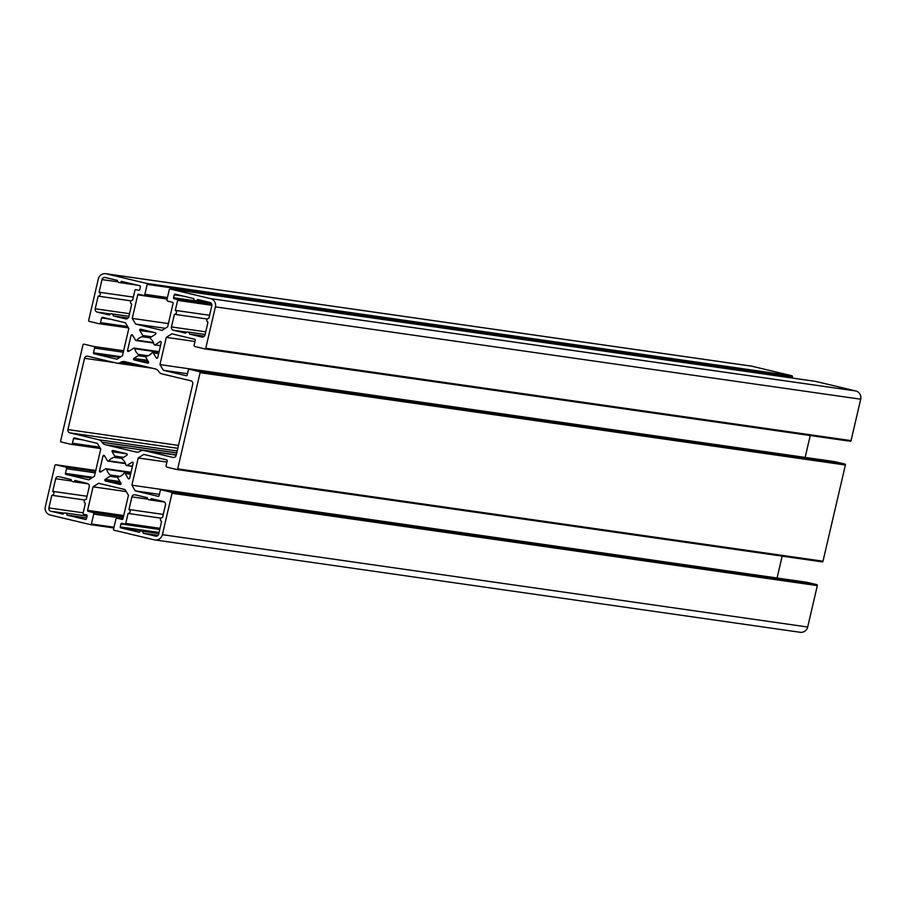 <?xml version="1.0" encoding="UTF-8"?>
<svg xmlns="http://www.w3.org/2000/svg" width="906" height="906" viewBox="0 0 906 906"><rect width="100%" height="100%" fill="white"/><g stroke="black" fill="none" stroke-linecap="round" stroke-linejoin="round"><path stroke-width="1.36" d="M155.458 536.137A2.752 2.673 -81.9 0 0 158.686 534.076L161.619 521.437A2.061 2.005 98.1 0 1 162.536 517.496L165.481 504.857A2.752 2.673 -81.9 0 0 163.499 501.562L151.234 498.64A2.061 2.005 98.1 0 1 147.406 497.722L135.141 494.812A2.752 2.673 -81.9 0 0 131.914 496.862L128.98 509.5A2.061 2.005 98.1 0 1 128.063 513.442L125.741 523.396A0.827 0.804 98.1 0 1 124.779 524.019L121.914 523.34A0.827 0.804 -81.9 0 0 120.94 523.951L120.26 526.907A0.827 0.804 -81.9 0 0 120.849 527.892L139.365 532.298A2.061 2.005 98.1 0 1 143.193 533.215L155.934 536.205M143.193 533.215L158.018 535.333M128.063 513.442L161.008 518.164M128.98 509.5L163.261 514.415M121.336 281.347A2.061 2.005 98.1 0 1 117.508 280.441L105.243 277.519A2.752 2.673 -81.9 0 0 102.016 279.58L99.082 292.219A2.061 2.005 98.1 0 1 98.165 296.149L95.221 308.787A2.752 2.673 -81.9 0 0 97.202 312.094L109.467 315.016A2.061 2.005 98.1 0 1 113.295 315.922L125.56 318.844A2.752 2.673 -81.9 0 0 128.788 316.783L131.732 304.144A2.061 2.005 98.1 0 1 132.638 300.203L134.96 290.248A0.827 0.804 98.1 0 1 135.934 289.637L138.788 290.316A0.827 0.804 -81.9 0 0 139.762 289.694L140.441 286.749A0.827 0.804 -81.9 0 0 139.852 285.752L121.336 281.347M113.295 315.922L128.12 318.04M98.165 296.149L131.11 300.871M99.082 292.219L133.363 297.123M84.53 358.289L67.939 429.58A2.752 2.673 -81.9 0 0 69.909 432.887L98.675 439.738A5.504 5.345 98.1 0 1 101.993 442.185L102.05 442.275A5.504 5.345 -81.9 0 0 105.356 444.721L136.002 452.015A5.504 5.345 -81.9 0 0 140.056 451.324L140.147 451.267A5.504 5.345 98.1 0 1 144.19 450.565L172.955 457.417A2.752 2.673 -81.9 0 0 176.172 455.356L192.763 384.065A2.752 2.673 -81.9 0 0 190.792 380.769L162.027 373.918A5.504 5.345 98.1 0 1 158.709 371.471L158.652 371.381A5.504 5.345 -81.9 0 0 155.345 368.935L124.7 361.63A5.504 5.345 -81.9 0 0 120.657 362.332L120.555 362.389A5.504 5.345 98.1 0 1 116.512 363.08L87.746 356.228A2.752 2.673 -81.9 0 0 84.53 358.289L114.303 362.559M209.841 302.423L197.576 299.501A2.061 2.005 98.1 0 1 193.748 298.595L175.243 294.178A0.827 0.804 -81.9 0 0 174.269 294.801L173.59 297.746A0.827 0.804 -81.9 0 0 174.179 298.742L177.044 299.422A0.827 0.804 98.1 0 1 177.633 300.407L175.311 310.373A2.061 2.005 98.1 0 1 174.405 314.303L171.461 326.941A2.752 2.673 -81.9 0 0 173.442 330.248L185.707 333.17A2.061 2.005 98.1 0 1 189.535 334.076L201.8 336.998A2.752 2.673 -81.9 0 0 205.028 334.937L207.961 322.298A2.061 2.005 98.1 0 1 208.878 318.357L211.823 305.718A2.752 2.673 -81.9 0 0 209.841 302.423M189.535 334.076L204.36 336.194M174.405 314.303L207.349 319.025M175.311 310.373L209.603 315.277M127.542 350.463A0.827 0.804 -81.9 0 0 128.743 351.358L133.635 348.221A0.827 0.804 98.1 0 1 134.847 348.742A10.045 9.762 -81.9 0 0 138.199 354.348A0.827 0.804 98.1 0 1 138.12 355.684L133.862 358.402A0.827 0.804 -81.9 0 0 134.088 359.909L147.689 363.147A0.827 0.804 -81.9 0 0 148.561 361.913L145.957 357.553A0.827 0.804 98.1 0 1 146.466 356.318A10.045 9.762 -81.9 0 0 151.948 352.808A0.827 0.804 98.1 0 1 153.25 352.898L156.262 357.904A0.827 0.804 -81.9 0 0 157.723 357.655L161.234 342.57A0.827 0.804 -81.9 0 0 160.034 341.687L155.13 344.824A0.827 0.804 98.1 0 1 153.929 344.303A10.045 9.762 -81.9 0 0 150.566 338.697A0.827 0.804 98.1 0 1 150.656 337.349L155.549 334.223A0.827 0.804 -81.9 0 0 155.322 332.717L140.679 329.229A0.827 0.804 -81.9 0 0 139.807 330.475L142.82 335.492A0.827 0.804 98.1 0 1 142.299 336.726A10.045 9.762 -81.9 0 0 136.829 340.226A0.827 0.804 98.1 0 1 135.515 340.146L132.514 335.141A0.827 0.804 -81.9 0 0 131.053 335.39L127.542 350.463L129.649 350.769M133.159 463.181A0.827 0.804 -81.9 0 0 131.959 462.298L127.067 465.424A0.827 0.804 98.1 0 1 125.855 464.914A10.045 9.762 -81.9 0 0 122.503 459.308A0.827 0.804 98.1 0 1 122.593 457.96L126.84 455.242A0.827 0.804 -81.9 0 0 126.614 453.736L113.012 450.497A0.827 0.804 -81.9 0 0 112.14 451.743L114.745 456.092A0.827 0.804 98.1 0 1 114.235 457.337A10.045 9.762 -81.9 0 0 108.754 460.837A0.827 0.804 98.1 0 1 107.452 460.758L104.45 455.741A0.827 0.804 -81.9 0 0 102.978 456.001L99.467 471.075A0.827 0.804 -81.9 0 0 100.668 471.958L105.572 468.832A0.827 0.804 98.1 0 1 106.772 469.353A10.045 9.762 -81.9 0 0 110.136 474.959A0.827 0.804 98.1 0 1 110.045 476.296L105.153 479.433A0.827 0.804 -81.9 0 0 105.379 480.927L120.022 484.416A0.827 0.804 -81.9 0 0 120.894 483.181L117.882 478.164A0.827 0.804 98.1 0 1 118.403 476.918A10.045 9.762 -81.9 0 0 123.884 473.419A0.827 0.804 98.1 0 1 125.187 473.498L128.188 478.515A0.827 0.804 -81.9 0 0 129.66 478.266L133.159 463.181M48.879 507.926A2.752 2.673 -81.9 0 0 50.861 511.233L63.126 514.155A2.061 2.005 98.1 0 1 66.953 515.061L85.47 519.466A0.827 0.804 -81.9 0 0 86.432 518.855L87.123 515.899A0.827 0.804 -81.9 0 0 86.523 514.914L83.658 514.234A0.827 0.804 98.1 0 1 83.069 513.238L85.391 503.283A2.061 2.005 98.1 0 1 86.308 499.342L89.241 486.703A2.752 2.673 -81.9 0 0 87.27 483.408L74.994 480.486A2.061 2.005 98.1 0 1 71.178 479.58L58.901 476.658A2.752 2.673 -81.9 0 0 55.674 478.719L52.741 491.346A2.061 2.005 98.1 0 1 51.823 495.288L48.879 507.926L83.159 512.83M51.823 495.288L84.768 500.01M52.741 491.346L87.021 496.262M66.953 515.061L86.659 517.881M122.48 355.673L128.822 328.448L125.413 322.774L102.571 317.327A0.827 0.804 -81.9 0 0 101.608 317.949L100.509 322.638A1.382 1.336 98.1 0 1 98.901 323.669L89.275 321.381A0.827 0.804 98.1 0 1 88.675 320.384L98.312 278.98A6.886 6.682 98.1 0 1 106.376 273.827L146.579 283.397A0.827 0.804 98.1 0 1 147.168 284.393L144.869 294.303A1.382 1.336 98.1 0 1 143.25 295.333L138.697 294.246A0.827 0.804 -81.9 0 0 137.735 294.869L132.253 318.402L135.662 324.076L162.095 330.373L167.644 326.828L173.114 303.295A0.827 0.804 -81.9 0 0 172.525 302.31L167.972 301.222A1.382 1.336 98.1 0 1 166.976 299.569L169.286 289.66A0.827 0.804 98.1 0 1 170.26 289.037L210.452 298.606A6.886 6.682 98.1 0 1 215.401 306.862L205.764 348.266A0.827 0.804 98.1 0 1 204.801 348.889L195.175 346.59A1.382 1.336 98.1 0 1 194.178 344.937L195.277 340.248A0.827 0.804 -81.9 0 0 194.677 339.263L171.834 333.827L166.285 337.372L159.954 364.597L163.352 370.271L186.194 375.707A0.827 0.804 -81.9 0 0 187.168 375.095L188.255 370.407A1.382 1.336 98.1 0 1 189.875 369.376L199.501 371.664A0.827 0.804 98.1 0 1 200.09 372.66L177.701 468.878A0.827 0.804 98.1 0 1 176.738 469.489L167.1 467.202A1.382 1.336 98.1 0 1 166.115 465.548L167.202 460.86A0.827 0.804 -81.9 0 0 166.613 459.874L143.771 454.427L138.222 457.983L131.88 485.197L135.288 490.882L158.131 496.318A0.827 0.804 -81.9 0 0 159.105 495.707L160.192 491.007A1.382 1.336 98.1 0 1 161.8 489.976L171.427 492.275A0.827 0.804 98.1 0 1 172.027 493.26L162.389 534.676A6.886 6.682 98.1 0 1 154.326 539.829L114.122 530.248A0.827 0.804 98.1 0 1 113.533 529.263L115.843 519.342A1.382 1.336 98.1 0 1 117.452 518.311L122.004 519.398A0.827 0.804 -81.9 0 0 122.967 518.776L128.448 495.254L125.039 489.568L98.618 483.283L93.058 486.828L87.588 510.35A0.827 0.804 -81.9 0 0 88.176 511.346L92.729 512.434A1.382 1.336 98.1 0 1 93.726 514.076L91.415 523.996A0.827 0.804 98.1 0 1 90.441 524.619L50.249 515.038A6.886 6.682 98.1 0 1 45.3 506.794L54.938 465.39A0.827 0.804 98.1 0 1 55.9 464.767L65.526 467.054A1.382 1.336 98.1 0 1 66.523 468.708L65.425 473.396A0.827 0.804 -81.9 0 0 66.025 474.393L88.867 479.829L94.417 476.284L100.747 449.059L97.35 443.374L74.507 437.938A0.827 0.804 -81.9 0 0 73.533 438.561L72.446 443.249A1.382 1.336 98.1 0 1 70.838 444.28L61.2 441.981A0.827 0.804 98.1 0 1 60.611 440.995L83.001 344.778A0.827 0.804 98.1 0 1 83.975 344.155L93.601 346.454A1.382 1.336 98.1 0 1 94.586 348.097L93.499 352.796A0.827 0.804 -81.9 0 0 94.088 353.782L116.931 359.218L122.48 355.673M93.058 486.828L126.24 491.573M806.861 582.298A1.382 1.336 98.1 0 1 807.099 582.332L816.725 584.619A0.827 0.804 98.1 0 1 817.325 585.616L807.688 627.02A6.886 6.682 98.1 0 1 800.202 632.286L154.915 539.931M135.288 490.882L159.422 494.336M131.88 485.197L777.507 578.085M782.161 556.137L777.178 577.552M138.222 457.983L166.919 462.083M834.936 461.686A1.382 1.336 98.1 0 1 835.162 461.72L844.8 464.019A0.827 0.804 98.1 0 1 845.389 465.005L822.999 561.222A0.827 0.804 98.1 0 1 822.025 561.845L176.874 469.512M163.352 370.271L187.485 373.725M159.954 364.597L805.57 457.485M810.236 435.537L805.253 456.941M166.285 337.372L194.994 341.483M815.411 381.369A0.827 0.804 98.1 0 1 815.559 381.381L855.751 390.962A6.886 6.682 98.1 0 1 860.7 399.206L851.062 440.61A0.827 0.804 98.1 0 1 850.1 441.233L204.937 348.901M135.662 324.076L165.3 328.323M132.253 318.402L168.403 323.567M750.496 366.013A6.886 6.682 98.1 0 1 751.674 366.171L791.878 375.752A0.827 0.804 98.1 0 1 792.467 376.737L792.172 378.04M120.849 527.892L158.856 533.328M120.26 526.907L159.06 532.456M120.94 523.951L159.75 529.512M124.915 524.042L159.852 529.036L124.847 524.03M125.741 523.396L160.022 528.311M131.914 496.862L147.905 499.161M97.202 312.094L110.475 313.986M95.221 308.787L129.501 313.703M102.016 279.58L118.018 281.868M67.939 429.58L178.493 445.412M120.555 362.389L138.845 365.005M120.657 362.332L138.097 364.824M144.19 450.565L176.228 455.152L143.726 450.486M136.002 452.015L136.953 452.151M105.356 444.721L176.296 454.869M102.05 442.275L176.738 452.966M101.993 442.185L176.749 452.875M98.675 439.738L177.202 450.973M69.909 432.887L177.814 448.323M173.442 330.248L186.715 332.14M171.461 326.941L205.741 331.845M177.633 300.407L211.891 305.311M177.044 299.422L211.811 304.393M174.179 298.742L211.721 304.11M173.59 297.746L211.087 303.114M174.269 294.801L183.205 296.081M131.053 335.39L132.82 335.639M136.829 340.226L153.408 342.604M142.299 336.726L150.294 337.87M142.82 335.492L151.608 336.749M139.807 330.475L155.062 332.661M155.13 344.824L160.532 345.594M160.034 341.687L161.053 341.834M156.262 357.904L157.474 358.085M153.25 352.898L158.652 353.668M134.088 359.909L148.607 361.992M133.862 358.402L147.644 360.384M138.12 355.684L145.9 356.805M138.199 354.348L148.12 355.764M134.847 348.742L158.992 352.196M131.959 462.298L132.978 462.445M128.188 478.515L129.411 478.685M125.187 473.498L130.589 474.268M105.379 480.927L120.872 483.147M105.153 479.433L119.909 481.539M110.045 476.296L117.837 477.417M110.136 474.959L120.056 476.375M106.772 469.353L130.928 472.807M99.467 471.075L101.585 471.38M102.978 456.001L104.745 456.25M108.754 460.837L125.345 463.215M114.235 457.337L122.231 458.481M114.745 456.092L123.544 457.349M112.14 451.743L126.863 453.849M127.067 465.424L132.457 466.205M50.861 511.233L64.133 513.124M55.674 478.719L71.676 481.007M94.088 353.782L119.705 357.451M93.499 352.796L120.86 356.704M94.586 348.097L123.284 352.208M93.601 346.454L123.624 350.747M71.064 444.314L100.43 448.515L70.951 444.302M72.446 443.249L99.603 447.134M73.533 438.561L82.469 439.84M66.025 474.393L91.642 478.051M65.425 473.396L92.797 477.315M66.523 468.708L95.221 472.819M65.526 467.054L95.56 471.358M55.9 464.767L95.764 470.474M90.589 524.631L113.839 527.96L90.521 524.631M91.415 523.996L114.009 527.224M93.726 514.076L123.091 518.277M92.729 512.434L123.431 516.828M88.176 511.346L123.522 516.409M87.588 510.35L123.726 515.525M162.389 534.676L807.688 627.02M172.027 493.26L817.325 585.616M171.427 492.275L816.725 584.619M161.8 489.976L807.099 582.332M177.701 468.878L822.999 561.222M200.09 372.66L845.389 465.005M199.501 371.664L844.8 464.019M189.875 369.376L835.162 461.72M205.764 348.266L851.062 440.61M215.401 306.862L860.7 399.206M210.452 298.606L855.751 390.962M170.26 289.037L815.559 381.381M137.735 294.869L167.1 299.071M143.488 295.367L167.168 298.754L143.363 295.356M144.869 294.303L167.451 297.542M147.168 284.393L792.467 376.737M146.579 283.397L791.878 375.752M106.376 273.827L751.674 366.171M99.139 323.702L128.493 327.904L99.014 323.691M100.509 322.638L127.667 326.522M101.608 317.949L110.532 319.229M141.472 531.12L158.799 533.589M149.128 499.829L164.484 502.026M119.23 282.536L137.01 285.084M111.574 313.827L128.901 316.307M116.987 363.17L152.48 368.255M187.814 331.981L205.141 334.461M195.47 300.69L210.826 302.887M136.081 340.531L153.567 343.034M154.598 344.937L160.487 345.775M152.684 352.513L158.72 353.374M134.179 348.108L159.116 351.675M124.62 473.125L130.645 473.985M106.104 468.719L131.042 472.286M108.018 461.143L125.504 463.646M126.523 465.548L132.423 466.386M72.888 481.675L88.244 483.872M65.243 512.966L87.078 516.092M55.832 464.755L95.764 470.463M161.687 489.965L806.986 582.309M176.806 469.501L822.104 561.856M189.75 369.354L835.049 461.698M204.869 348.901L850.168 441.245M170.192 289.025L815.479 381.369M105.798 273.714L751.085 366.069"/></g></svg>
